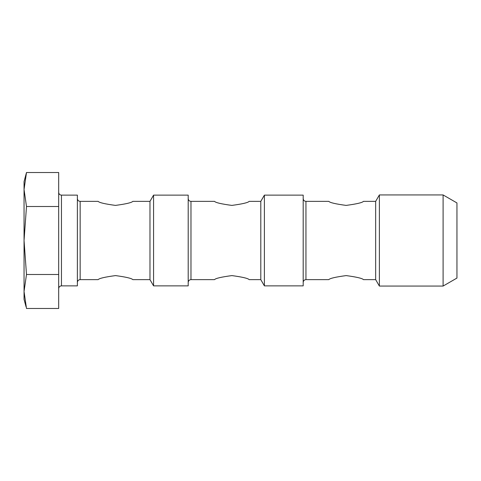 <?xml version="1.0" encoding="UTF-8"?>
<svg xmlns="http://www.w3.org/2000/svg" width="481" height="481" viewBox="0 0 481 481"><rect width="100%" height="100%" fill="white"/><g stroke="black" fill="none" stroke-linecap="round" stroke-linejoin="round"><path stroke-width="0.72" d="M375.661 279.635L363.444 279.635C362.385 278.355 356.625 277.008 346.158 275.595C335.63 277.002 329.852 278.349 328.812 279.635L305.952 279.635L305.952 201.365L328.812 201.365C329.87 202.645 335.63 203.992 346.098 205.405C356.625 203.998 362.403 202.651 363.444 201.365L375.661 201.365L375.661 279.635L379.377 286.063L443.097 286.063L443.097 194.937L379.377 194.937L379.377 286.063M260.798 279.635L249.158 279.635C248.1 278.355 242.34 277.008 231.872 275.595C221.344 277.002 215.566 278.349 214.526 279.635L190.975 279.635L190.975 201.365L214.526 201.365C215.584 202.645 221.344 203.992 231.812 205.405C242.34 203.998 248.118 202.651 249.158 201.365L260.798 201.365L260.798 279.635L264.394 285.87L303.186 285.87L303.186 195.13L264.394 195.13L264.394 285.87M149.976 279.635L132.792 279.635C131.74 278.355 125.974 277.008 115.506 275.595C104.984 277.002 99.2 278.349 98.16 279.635L80.153 279.635L80.153 201.365L98.16 201.365C99.218 202.645 104.978 203.992 115.452 205.405C125.974 203.998 131.758 202.651 132.792 201.365L149.976 201.365L149.976 279.635L153.571 285.87L188.203 285.87L188.203 195.13L153.571 195.13L153.571 285.87M24.05 189.514L24.05 181.626L26.491 172.517L58.682 172.517L58.682 308.483L26.491 308.483L24.05 291.486L26.491 274.489L24.05 240.5L26.491 206.511L24.05 189.514L26.491 172.517L24.05 189.514L24.05 299.374L26.046 306.746M61.454 285.87L61.454 195.13L77.381 195.13L77.381 285.87L61.454 285.87C59.782 286.015 58.862 286.941 58.682 288.636M443.097 194.937L456.95 202.934L456.95 278.066L443.097 286.063M58.682 274.489L26.491 274.489M58.682 206.511L26.491 206.511M61.454 195.13C59.782 194.985 58.862 194.059 58.682 192.364M80.153 201.365C78.487 201.214 77.561 200.294 77.381 198.593M80.153 279.635C78.487 279.786 77.561 280.706 77.381 282.407M149.976 201.365L153.571 195.13M190.975 201.365C189.31 201.214 188.384 200.294 188.203 198.593M190.975 279.635C189.31 279.786 188.384 280.706 188.203 282.407M260.798 201.365L264.394 195.13M305.952 201.365C304.287 201.214 303.361 200.294 303.186 198.593M305.952 279.635C304.287 279.786 303.361 280.706 303.186 282.407M375.661 201.365L379.377 194.937"/></g></svg>
